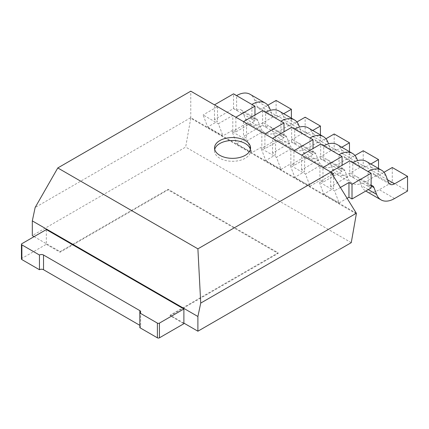 <?xml version="1.0" encoding="UTF-8"?>
<svg xmlns="http://www.w3.org/2000/svg" width="429" height="429" viewBox="0 0 429 429"><rect width="100%" height="100%" fill="white"/><g stroke="black" fill="none" stroke-linecap="round" stroke-linejoin="round"><path stroke-width="0.32" stroke-dasharray="2.15 1.61" d="M356.349 213.251L190.766 117.653L35.146 207.497M356.349 213.84L190.766 118.243L190.766 91.179M190.766 118.243L185.671 147.067L32.314 235.607M351.254 242.664L185.671 147.067M323.815 194.09L339.098 202.917L334.55 190.835L319.267 182.009L323.815 194.09L333.676 188.395L330.62 186.631L349.667 175.638A9.009 5.202 -60 0 1 349.726 175.6L352.783 177.37A9.009 5.202 -60 0 1 357.223 176.957A9.009 5.202 -60 0 1 358.708 178.786L361.32 185.569A27.022 15.6 120 0 0 365.76 191.055M294.771 177.327L310.06 186.148L305.507 174.067L290.224 165.245L294.771 177.327L304.633 171.632L301.576 169.868L320.624 158.869A9.009 5.202 -60 0 1 320.683 158.837L323.739 160.602A9.009 5.202 -60 0 1 328.185 160.189A9.009 5.202 -60 0 1 329.665 162.017L332.282 168.801A27.022 15.6 120 0 0 336.722 174.292A27.022 15.6 120 0 0 350.236 172.951L363.224 165.449L363.224 150.745M265.733 160.559L281.016 169.385L276.469 157.304L261.186 148.477L265.733 160.559L275.595 154.864L272.538 153.099L291.586 142.101A9.009 5.202 -60 0 1 291.645 142.069L294.702 143.833A9.009 5.202 -60 0 1 299.142 143.42A9.009 5.202 -60 0 1 300.627 145.254L303.239 152.038A27.022 15.6 120 0 0 307.684 157.523A27.022 15.6 120 0 0 321.192 156.188L334.186 148.686L334.186 133.977M207.652 127.027L222.935 135.848L218.388 123.767L203.105 114.945L207.652 127.027L217.514 121.332L214.457 119.568L233.505 108.569A9.009 5.202 -60 0 1 233.564 108.537L236.62 110.301A9.009 5.202 -60 0 1 241.066 109.888A9.009 5.202 -60 0 1 242.546 111.717L245.157 118.501A27.022 15.6 120 0 0 249.603 123.992A27.022 15.6 120 0 0 263.111 122.651L276.104 115.154L276.104 100.445M247.426 140.535L232.143 131.708L236.69 143.79L251.979 152.617L247.426 140.535L261.84 132.218L264.897 133.982L264.897 148.686L283.944 137.693A9.009 5.202 -60 0 1 283.998 137.655L283.998 131.773M34.1 236.636L60.081 251.635L168.093 189.275L278.142 252.815L170.131 315.17L183.885 323.112M21.45 258.993A1.443 0.831 0 0 1 21.874 258.403L46.327 244.283L46.327 229.574M339.098 202.917L347.099 198.3M340.395 187.462L334.55 190.835M330.62 186.631L330.877 172.072M332.352 174.458L319.267 182.009M333.676 173.691L333.676 188.395M322.978 182.223L319.921 180.453L319.921 165.75L322.978 167.514L322.978 182.223L342.026 171.225A9.009 5.202 -60 0 1 342.079 171.192L342.079 165.31M310.06 186.148L319.921 180.453M319.921 165.75L305.507 174.067M301.576 169.868L301.576 155.159L304.633 156.923L290.224 165.245M304.633 156.923L304.633 171.632M293.935 165.455L290.878 163.69L290.878 148.981L293.935 150.745L293.935 165.455L312.982 154.456A9.009 5.202 -60 0 1 313.041 154.424L313.041 148.541M281.016 169.385L290.878 163.69M290.878 148.981L276.469 157.304M272.538 153.099L272.538 138.39L275.595 140.16L261.186 148.477M275.595 140.16L275.595 154.864M235.859 117.214L235.853 131.923L254.901 120.924A9.009 5.202 -60 0 1 254.96 120.892L254.96 115.01M235.853 131.923L232.797 130.159L222.935 135.848M218.388 123.767L232.797 115.449L232.797 130.159M214.457 119.568L214.457 104.858L217.514 106.623L203.105 114.945M232.797 115.449L235.853 117.214M217.514 106.623L217.514 121.332M243.5 121.627L246.552 123.391L232.143 131.708M246.552 123.391L246.552 138.1L243.495 136.336L262.543 125.338A9.009 5.202 -60 0 1 262.602 125.306L262.602 110.596M236.69 143.79L246.552 138.1M264.897 148.686L261.84 146.922L251.979 152.617M261.84 132.218L261.84 146.922M46.327 244.283L60.081 252.225L168.093 189.865L278.142 253.4L170.131 315.76L183.885 323.702M170.131 315.76L170.131 315.17M278.142 253.4L278.142 252.815M168.093 189.865L168.093 189.275M60.081 252.225L60.081 251.635M250.375 149.421A18.013 10.398 180 0 1 250.557 150.89A18.013 10.398 180 0 1 232.545 161.288A18.013 10.398 180 0 1 214.532 150.89A18.013 10.398 180 0 1 214.709 149.421M371.123 185.366A9.009 5.202 -60 0 0 368.066 186.191L371.123 187.956M349.726 175.6L349.726 160.896M384.003 172.281L379.274 175.011A9.009 5.202 -60 0 1 374.769 175.456A9.009 5.202 -60 0 1 373.289 173.627L370.677 166.843A27.022 15.6 120 0 0 366.232 161.358M328.185 160.189L343.468 169.015A9.009 5.202 -60 0 0 339.023 169.428L342.079 171.192M343.468 169.015A9.009 5.202 -60 0 1 344.948 170.844L347.565 177.627A27.022 15.6 120 0 0 352.011 183.113A27.022 15.6 120 0 0 365.519 181.778L378.512 174.276L378.512 168.441M320.683 158.837L320.683 144.128M354.96 155.512L350.236 158.247A9.009 5.202 -60 0 1 345.731 158.692A9.009 5.202 -60 0 1 344.251 156.858L341.634 150.08A27.022 15.6 120 0 0 337.189 144.589M299.142 143.42L314.43 152.247A9.009 5.202 -60 0 0 309.985 152.66L313.041 154.424M314.43 152.247A9.009 5.202 -60 0 1 315.91 154.075L318.522 160.859A27.022 15.6 120 0 0 322.967 166.35A27.022 15.6 120 0 0 336.475 165.009L349.469 157.507L349.469 151.678M291.645 142.069L291.645 127.365M325.922 138.749L321.192 141.479A9.009 5.202 -60 0 1 316.688 141.924A9.009 5.202 -60 0 1 315.208 140.095L312.596 133.312A27.022 15.6 120 0 0 308.151 127.821M241.066 109.888L256.349 118.715A9.009 5.202 -60 0 0 251.903 119.128L254.96 120.892M256.349 118.715A9.009 5.202 -60 0 1 257.829 120.544L260.441 127.327A27.022 15.6 120 0 0 264.886 132.818A27.022 15.6 120 0 0 278.394 131.478L291.388 123.976L291.388 118.147M233.564 108.537L233.564 93.828M267.841 105.218L263.111 107.947A9.009 5.202 -60 0 1 258.607 108.392A9.009 5.202 -60 0 1 257.127 106.564L254.515 99.78A27.022 15.6 120 0 0 250.069 94.289M243.495 121.627L243.495 136.336M296.884 121.981L292.154 124.71A9.009 5.202 -60 0 1 287.65 125.155A9.009 5.202 -60 0 1 286.17 123.327L283.553 116.543A27.022 15.6 120 0 0 279.113 111.057M262.602 125.306L265.658 127.07A9.009 5.202 -60 0 1 270.104 126.657L285.387 135.478A9.009 5.202 -60 0 0 280.941 135.891L283.998 137.655M285.387 135.478A9.009 5.202 -60 0 1 286.867 137.312L289.484 144.096A27.022 15.6 120 0 0 293.929 149.582A27.022 15.6 120 0 0 307.437 148.246L320.431 140.744L320.431 134.91M270.104 126.657A9.009 5.202 -60 0 1 271.584 128.486L274.201 135.269A27.022 15.6 120 0 0 278.641 140.76A27.022 15.6 120 0 0 292.154 139.42L305.142 131.917L305.142 117.214M139.816 327.676A2.88 1.662 0 0 0 140.664 326.496A2.88 1.662 0 0 0 139.816 325.321L139.816 312.966M368.066 186.191L368.066 171.482M352.783 177.37L352.783 162.661M365.765 191.055A27.022 15.6 120 0 0 379.274 189.72L392.267 182.218L392.267 167.508M339.023 169.428L339.023 154.719M323.739 160.602L323.739 145.892M370.822 164.007L365.519 167.069A9.009 5.202 -60 0 1 361.014 167.514A9.009 5.202 -60 0 1 359.534 165.685L357.577 160.612M309.985 152.66L309.985 137.95M294.702 143.833L294.702 129.129M341.784 147.238L336.475 150.3A9.009 5.202 -60 0 1 331.976 150.751A9.009 5.202 -60 0 1 330.491 148.917L328.539 143.849M251.903 119.128L251.903 104.419M236.62 110.301L236.62 95.592M283.703 113.706L278.394 116.768A9.009 5.202 -60 0 1 273.895 117.214A9.009 5.202 -60 0 1 272.41 115.385L270.458 110.317M280.941 135.891L280.941 121.187M265.658 127.07L265.658 112.36M312.741 130.475L307.437 133.537A9.009 5.202 -60 0 1 302.933 133.982A9.009 5.202 -60 0 1 301.453 132.153L299.496 127.081M407.55 191.044L392.267 182.218M378.512 174.276L363.224 165.449M349.469 157.507L334.186 148.686M291.388 123.976L276.104 115.154M320.431 140.744L305.142 131.917M371.064 187.988L349.667 175.638M342.026 171.225L320.624 158.869M312.982 154.456L291.586 142.101M254.901 120.924L233.505 108.569M283.944 137.693L262.543 125.338M21.874 258.403L21.874 243.693M371.123 185.95L358.708 178.786M385.961 175.67L370.677 166.843M344.948 170.844L329.665 162.017M356.917 158.902L341.634 150.08M315.91 154.075L300.627 145.254M327.879 142.138L312.596 133.312M257.829 120.544L242.546 111.717M269.798 108.601L254.515 99.78M298.836 125.37L283.553 116.543M286.867 137.312L271.584 128.486M368.291 189.591L361.32 185.569M388.572 182.454L373.289 173.627M347.565 177.627L332.282 168.801M359.534 165.685L344.251 156.858M318.522 160.859L303.239 152.038M330.491 148.917L315.208 140.095M260.441 127.327L245.157 118.501M272.41 115.385L257.127 106.564M301.453 132.153L286.17 123.327M289.484 144.096L274.201 135.269M394.557 198.541L379.274 189.72M387.548 179.789L379.274 175.011M365.519 181.778L350.236 172.951M365.519 167.069L350.236 158.247M336.475 165.009L321.192 156.188M336.475 150.3L321.192 141.479M278.394 131.478L263.111 122.651M278.394 116.768L263.111 107.947M307.437 148.246L292.154 139.42M307.437 133.537L292.154 124.71M214.532 147.951L214.532 150.89M250.557 147.951L250.557 150.89M357.223 176.957L372.511 185.778M140.664 311.792L140.664 326.496M374.769 175.456L390.058 184.282M336.722 174.292L352.011 183.113M345.731 158.692L361.014 167.514M307.684 157.523L322.967 166.35M316.688 141.924L331.976 150.751M249.603 123.992L264.886 132.818M258.607 108.392L273.895 117.214M278.641 140.76L293.929 149.582M287.65 125.155L302.933 133.982"/><path stroke-width="0.64" d="M356.349 213.84L356.349 213.251L200.729 303.094L197.898 316.495L197.898 331.204L351.254 242.664L356.349 213.84M197.898 248.841L330.872 172.067L190.766 91.179L57.792 167.948L197.898 248.841L200.729 303.094M330.872 172.067L356.349 213.251M34.1 236.636L32.314 235.607L32.314 220.897L35.146 207.497L57.792 167.948M183.885 323.112L183.885 308.993L159.432 323.112A1.443 0.831 180 0 1 157.395 323.112L139.816 312.966L139.816 327.676L157.395 337.821A1.443 0.831 180 0 0 159.432 337.821L183.885 323.702L183.885 323.112L197.898 331.204M32.314 220.897L197.898 316.495M139.816 325.321L43.527 269.728A2.88 1.662 0 0 0 39.447 269.728L21.874 259.577A1.443 0.831 0 0 1 21.45 258.993L21.45 244.283A1.443 0.831 0 0 1 21.874 243.693L46.327 229.574L183.885 308.993M245.281 140.594A18.013 10.398 180 0 1 250.557 147.951A18.013 10.398 180 0 1 232.545 158.349A18.013 10.398 180 0 1 214.532 147.951A18.013 10.398 180 0 1 225.649 138.342A18.013 10.398 180 0 1 245.281 140.594M352.016 198.986L371.064 187.988A9.009 5.202 -60 0 1 371.123 187.956L371.123 173.252A27.022 15.6 120 0 0 371.064 173.284L352.016 184.277L352.016 198.986L348.959 197.222L347.099 198.3M340.395 187.462L348.959 182.513L348.959 197.222M371.123 185.366A9.009 5.202 -60 0 1 372.511 185.778A9.009 5.202 -60 0 1 373.991 187.607L376.603 194.391A27.022 15.6 120 0 0 381.049 199.882A27.022 15.6 120 0 0 394.557 198.541L407.55 191.044L407.55 176.335L394.557 183.837A9.009 5.202 -60 0 1 390.058 184.282A9.009 5.202 -60 0 1 388.572 182.454L385.961 175.67A27.022 15.6 120 0 0 381.515 170.179L366.232 161.358A27.022 15.6 120 0 0 352.783 162.661L349.726 160.896A27.022 15.6 120 0 0 349.667 160.929L330.62 171.922M330.877 172.072L333.676 173.691L332.352 174.458M348.959 182.513L352.016 184.277M342.079 165.31L342.079 156.483A27.022 15.6 120 0 0 342.026 156.515L322.978 167.514M357.577 160.612L356.917 158.902A27.022 15.6 120 0 0 352.477 153.416L337.189 144.589A27.022 15.6 120 0 0 323.739 145.892L320.683 144.128A27.022 15.6 120 0 0 320.624 144.16L301.582 155.159M313.041 148.541L313.041 139.715A27.022 15.6 120 0 0 312.982 139.752L293.94 150.745M328.539 143.849L327.879 142.138A27.022 15.6 120 0 0 323.434 136.647L308.151 127.821A27.022 15.6 120 0 0 294.702 129.129L291.645 127.365A27.022 15.6 120 0 0 291.586 127.397L272.538 138.39M254.96 115.01L254.96 106.183A27.022 15.6 120 0 0 254.901 106.215L235.859 117.214M270.458 110.317L269.798 108.601A27.022 15.6 120 0 0 265.353 103.116L250.069 94.289A27.022 15.6 120 0 0 236.62 95.592L233.564 93.828A27.022 15.6 120 0 0 233.505 93.865L214.457 104.858M283.998 131.773L283.998 122.951A27.022 15.6 120 0 0 283.944 122.984L264.897 133.977M299.496 127.081L298.836 125.37A27.022 15.6 120 0 0 294.396 119.879L279.113 111.057A27.022 15.6 120 0 0 265.658 112.36L262.602 110.596A27.022 15.6 120 0 0 262.543 110.628L243.5 121.627M139.816 310.612A2.88 1.662 180 0 1 140.664 311.792A2.88 1.662 180 0 1 139.816 312.966L139.816 310.612L43.527 255.019A2.88 1.662 180 0 0 39.447 255.019L21.874 244.873A1.443 0.831 0 0 1 21.45 244.283M214.709 149.421A18.013 10.398 180 0 1 226.844 141.023A18.013 10.398 180 0 1 245.281 143.538A18.013 10.398 180 0 1 250.375 149.421M381.515 170.179A27.022 15.6 120 0 0 368.066 171.482L371.123 173.252M352.477 153.416A27.022 15.6 120 0 0 339.023 154.719L342.079 156.483M323.434 136.647A27.022 15.6 120 0 0 309.985 137.95L313.041 139.715M265.353 103.116A27.022 15.6 120 0 0 251.903 104.419L254.96 106.183M294.396 119.879A27.022 15.6 120 0 0 280.941 121.187L283.998 122.951M39.447 255.019L39.447 269.728M407.55 176.335L392.267 167.508L384.003 172.281M365.76 191.055A27.022 15.6 120 0 0 365.765 191.055L381.049 199.882M378.512 168.441L378.512 159.567L363.224 150.745L354.96 155.512M378.512 159.567L370.822 164.007M349.469 151.678L349.469 142.803L334.186 133.977L325.922 138.749M349.469 142.803L341.784 147.238M291.388 118.147L291.388 109.272L276.104 100.445L267.841 105.218M291.388 109.272L283.703 113.706M320.431 134.91L320.431 126.035L312.741 130.475M320.431 126.035L305.142 117.214L296.884 121.981M371.064 173.284L349.667 160.929M342.026 156.515L320.624 144.16M312.982 139.752L291.586 127.397M254.901 106.215L233.505 93.865M283.944 122.984L262.543 110.628M159.432 337.821L159.432 323.112M373.991 187.607L371.123 185.95M21.874 259.577L21.874 244.873M157.395 337.821L157.395 323.112M43.527 269.728L43.527 255.019M376.603 194.391L368.291 189.591M394.557 183.837L387.548 179.789"/></g></svg>
